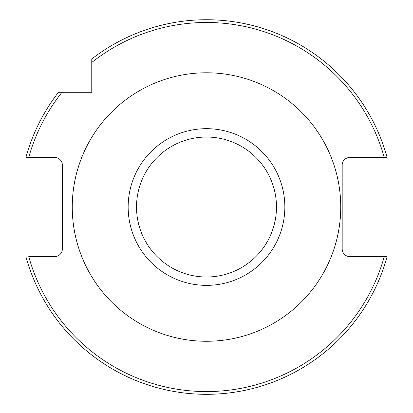 <?xml version="1.0" encoding="UTF-8"?>
<svg xmlns="http://www.w3.org/2000/svg" width="413" height="413" viewBox="0 0 413 413"><rect width="100%" height="100%" fill="white"/><g stroke="black" fill="none" stroke-linecap="round" stroke-linejoin="round"><path stroke-width="0.62" d="M387.105 256.607L384.255 256.607A184.539 184.539 0 0 1 28.745 256.607L54.671 256.607A7.687 7.687 0 0 0 62.358 248.92L62.358 165.128A7.687 7.687 0 0 0 54.671 157.441L28.745 157.441A184.539 184.539 0 0 1 61.96 92.29L91.763 92.29L91.763 62.487A184.539 184.539 0 0 1 384.255 157.441L349.873 157.441A7.687 7.687 0 0 0 342.186 165.128L342.186 248.92A7.687 7.687 0 0 0 349.873 256.607L387.105 256.607A187.285 187.285 0 0 1 25.895 256.607M340.74 207.021A134.24 134.24 0 0 0 206.5 72.781A134.24 134.24 0 0 0 72.26 207.021A134.24 134.24 0 0 0 206.5 341.267A134.24 134.24 0 0 0 340.74 207.021M206.5 72.781A134.24 134.24 0 0 1 322.76 274.144A134.24 134.24 0 0 1 90.24 274.144A134.24 134.24 0 0 1 206.5 72.781M387.105 157.441L384.255 157.441L387.105 157.441A187.285 187.285 0 0 0 91.763 58.997L91.763 62.487M25.895 157.441L28.745 157.441L25.895 157.441A187.285 187.285 0 0 1 58.476 92.29L61.96 92.29M63.411 92.29L67.045 92.29M71.464 92.29L74.505 92.29L71.464 92.29M91.763 71.991L91.763 67.913M91.763 64.356L91.763 60.716M206.5 137.044A69.978 69.978 0 0 1 267.103 242.013A69.978 69.978 0 0 1 145.897 242.013A69.978 69.978 0 0 1 206.5 137.044M206.5 128.675A78.346 78.346 0 0 1 274.351 246.194A78.346 78.346 0 0 1 138.649 246.194A78.346 78.346 0 0 1 206.5 128.675"/></g></svg>
